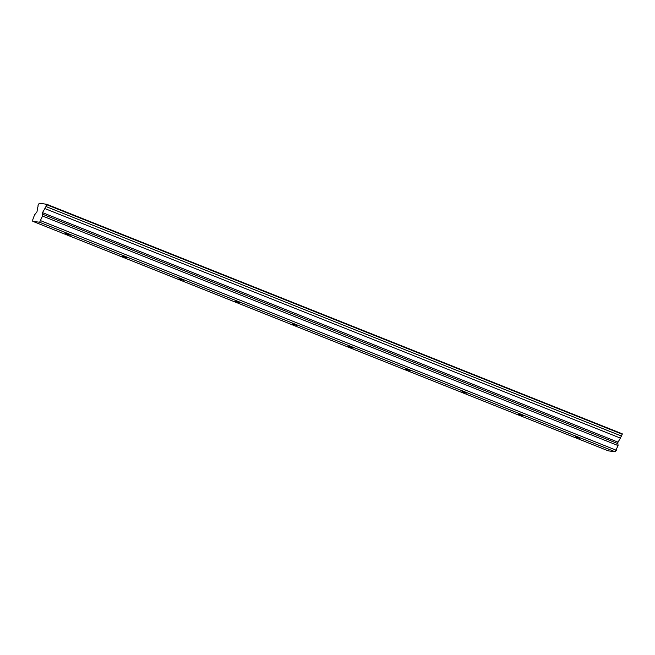 <?xml version="1.0" encoding="UTF-8"?>
<svg xmlns="http://www.w3.org/2000/svg" width="655" height="655" viewBox="0 0 655 655"><rect width="100%" height="100%" fill="white"/><g stroke="black" fill="none" stroke-linecap="round" stroke-linejoin="round"><path stroke-width="0.98" d="M70.429 235.12L65.697 233.647L70.429 235.12M579.921 438.31L575.188 436.844L579.921 438.31M523.312 415.737L518.58 414.271L523.312 415.737M466.704 393.156L461.971 391.69L466.704 393.156M410.095 370.583L405.355 369.109L410.095 370.583M353.479 348.002L348.747 346.536L353.479 348.002M296.871 325.429L292.138 323.955L296.871 325.429M240.262 302.847L235.53 301.382L240.262 302.847M183.646 280.274L178.913 278.801L183.646 280.274M127.037 257.693L122.305 256.228L127.037 257.693M46.022 206.554L46.71 204.27L622.25 433.807L621.562 436.091L46.022 206.554A2.211 0.704 -68.3 0 0 44.908 208.372A2.211 0.704 -68.3 0 0 44.843 208.56L42.231 213.112L42.518 216.027L39.627 222.25L615.168 451.786L608.29 450.845L32.75 221.308L39.627 222.25M621.562 436.091A2.211 0.704 -68.3 0 0 620.449 437.908A2.211 0.704 -68.3 0 0 620.383 438.097L617.78 442.649L618.058 445.564L615.168 451.786M46.71 204.27L46.505 204.237A2.211 0.704 -68.3 0 1 45.776 204.696A2.211 0.704 -68.3 0 1 45.547 204.106L46.341 204.425M32.75 221.308L32.791 219.63L34.527 214.93L36.967 211.868L37.679 207.578A2.211 0.704 -68.3 0 0 38.031 205.457L39.218 203.238A2.211 0.704 -68.3 0 0 39.447 203.828A2.211 0.704 -68.3 0 0 40.184 203.369L45.547 204.106M40.774 220.727L616.322 450.263M46.701 204.72L622.242 434.257M39.218 203.238L40.02 203.558M42.518 216.027L618.058 445.564M44.843 208.56L620.383 438.097M618.009 442.158L42.469 212.621M42.084 214.005L617.632 443.541"/></g></svg>
